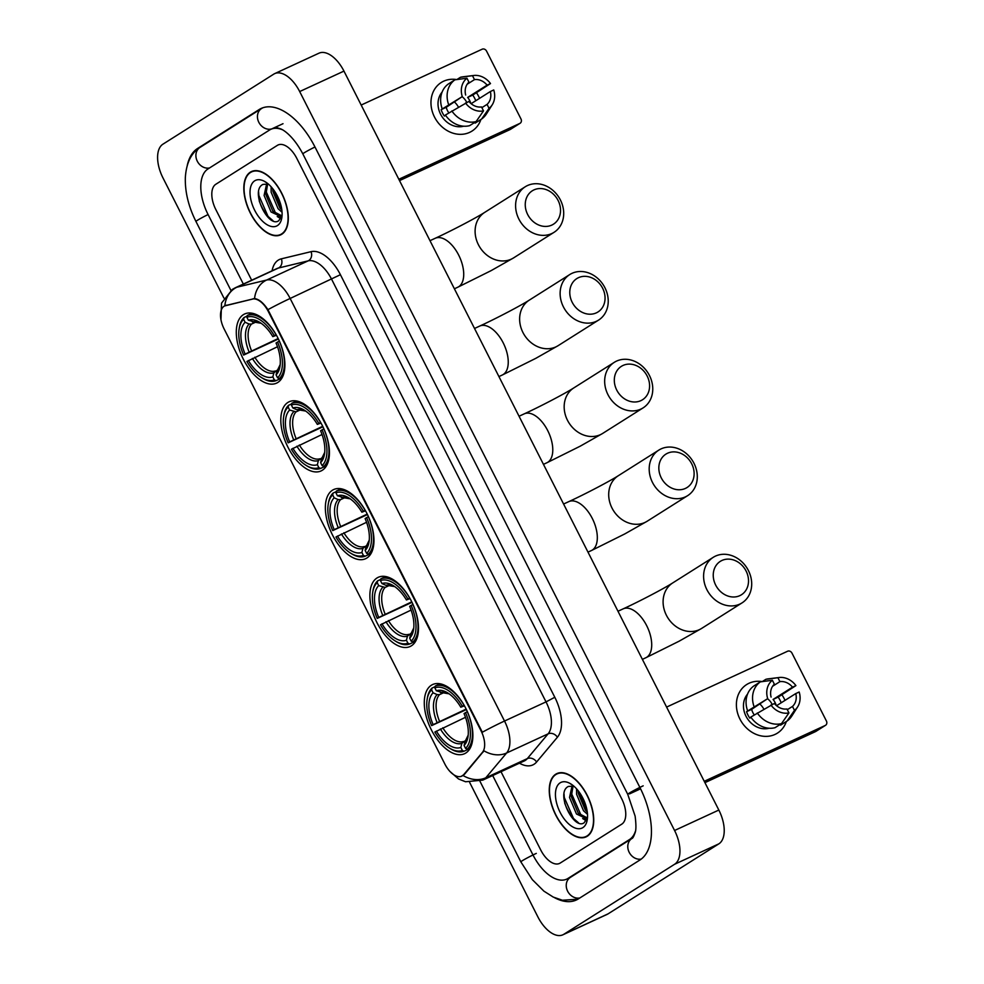 <?xml version="1.0" encoding="UTF-8"?>
<svg xmlns="http://www.w3.org/2000/svg" width="984" height="984" viewBox="0 0 984 984"><rect width="100%" height="100%" fill="white"/><g stroke="black" fill="none" stroke-linecap="round" stroke-linejoin="round"><path stroke-width="1.48" d="M277.796 382.469A38.093 20.184 -114.8 0 0 278.349 338.902A38.093 20.184 -114.8 0 0 244.635 313.982A38.093 20.184 -114.8 0 0 243.392 314.659A38.093 20.184 -114.8 0 0 242.839 358.225A38.093 20.184 -114.8 0 0 276.553 383.145A38.093 20.184 -114.8 0 0 277.796 382.469M411.398 645.811A38.093 20.184 -114.8 0 0 411.952 602.233A38.093 20.184 -114.8 0 0 378.225 577.313A38.093 20.184 -114.8 0 0 376.983 577.989A38.093 20.184 -114.8 0 0 376.429 621.556A38.093 20.184 -114.8 0 0 410.156 646.488A38.093 20.184 -114.8 0 0 411.398 645.811M366.86 558.026A38.093 20.184 -114.8 0 0 367.413 514.46A38.093 20.184 -114.8 0 0 333.699 489.54A38.093 20.184 -114.8 0 0 332.457 490.216A38.093 20.184 -114.8 0 0 331.903 533.783A38.093 20.184 -114.8 0 0 365.618 558.703A38.093 20.184 -114.8 0 0 366.86 558.026M322.322 470.254A38.093 20.184 -114.8 0 0 322.887 426.687A38.093 20.184 -114.8 0 0 289.161 401.755A38.093 20.184 -114.8 0 0 287.918 402.431A38.093 20.184 -114.8 0 0 287.365 446.01A38.093 20.184 -114.8 0 0 321.091 470.93A38.093 20.184 -114.8 0 0 322.322 470.254M465.789 753.031A38.093 20.184 -114.8 0 0 466.342 709.464A38.093 20.184 -114.8 0 0 432.628 684.544A38.093 20.184 -114.8 0 0 431.386 685.221A38.093 20.184 -114.8 0 0 430.832 728.787A38.093 20.184 -114.8 0 0 464.546 753.707A38.093 20.184 -114.8 0 0 465.789 753.031M462.369 775.81A19.409 10.283 -114.8 0 0 463.759 774.592L482.431 752.366A19.409 10.283 -114.8 0 0 481.028 730.78L268.325 311.522A19.409 10.283 -114.8 0 0 252.47 299.075L225.779 305.52A19.409 10.283 -114.8 0 0 224.77 305.864A19.409 10.283 -114.8 0 0 224.155 329.013L444.866 764.064A19.409 10.283 -114.8 0 0 461.742 776.155A19.409 10.283 -114.8 0 0 462.369 775.81M587.239 836.265A34.858 18.475 -114.8 0 0 587.743 796.388A34.858 18.475 -114.8 0 0 556.882 773.584A34.858 18.475 -114.8 0 0 555.751 774.199A34.858 18.475 -114.8 0 0 555.247 814.076A34.858 18.475 -114.8 0 0 586.107 836.88A34.858 18.475 -114.8 0 0 587.239 836.265M281.805 234.229A34.858 18.475 -114.8 0 0 282.31 194.365A34.858 18.475 -114.8 0 0 251.461 171.548A34.858 18.475 -114.8 0 0 250.317 172.175A34.858 18.475 -114.8 0 0 249.813 212.04A34.858 18.475 -114.8 0 0 280.674 234.844A34.858 18.475 -114.8 0 0 281.805 234.229M224.819 305.889L254.561 298.582C258.878 299.099 263.343 302.789 267.943 309.665A25.153 1.488 -26.9 0 1 290.145 298.472L504.521 721.038A28.745 15.227 65.2 0 1 506.6 753.006A25.153 20.701 -140 0 1 483.98 750.804L464.559 774.224L461.422 776.228M267.943 309.665L482.332 732.231A25.153 1.488 153.1 0 1 504.521 721.038L546.022 701.887L331.645 279.308A28.745 15.227 -114.8 0 0 308.152 260.871L278.423 268.042A28.745 15.227 -114.8 0 0 276.91 268.57L235.41 287.722A28.745 15.227 65.2 0 1 236.923 287.205L266.652 280.034A28.745 15.227 65.2 0 1 290.145 298.472L340.415 274.708L554.804 697.275A35.928 19.04 65.2 0 1 557.399 737.237L536.6 762.01A35.928 19.04 65.2 0 1 519.478 763.178M215.816 184.266A21.562 11.427 -114.8 0 0 215.84 209.592L251.67 280.219L215.84 209.592A21.562 11.427 -114.8 0 1 215.816 184.266L277.365 145.361L215.816 184.266M501.004 771.702L540.745 850.016A21.562 11.427 -114.8 0 0 559.49 863.448A21.562 11.427 -114.8 0 0 560.191 863.066L621.74 824.174A21.562 11.427 -114.8 0 0 621.728 798.836L296.824 158.412A21.562 11.427 -114.8 0 0 278.066 144.98A21.562 11.427 -114.8 0 0 277.365 145.361A21.562 11.427 -114.8 0 1 278.066 144.98A21.562 11.427 -114.8 0 1 296.824 158.412L621.728 798.836A21.562 11.427 -114.8 0 1 621.74 824.174L560.191 863.066A21.562 11.427 -114.8 0 1 559.49 863.448A21.562 11.427 -114.8 0 1 540.745 850.016L501.004 771.702M259.222 200.921A28.745 15.227 -114.8 0 0 270.514 219.321A28.745 15.227 -114.8 0 1 259.222 200.921M564.656 802.956A28.745 15.227 -114.8 0 0 575.935 821.357A28.745 15.227 -114.8 0 1 564.656 802.956M555.911 774.519A34.502 18.278 -114.8 0 0 555.407 813.977A34.502 18.278 -114.8 0 0 585.947 836.548A34.502 18.278 -114.8 0 0 587.079 835.945A34.502 18.278 -114.8 0 0 587.571 796.486A34.502 18.278 -114.8 0 0 557.042 773.916A34.502 18.278 -114.8 0 0 555.911 774.519M573.943 786.241A17.97 9.52 -114.8 0 0 573.487 786.105L568.383 786.45C555.087 792.624 573.721 830.41 584.078 822.821L587.46 817.938M587.522 816.978L585.861 818.393L576.476 814.002L569.527 797.471L572.085 785.835M587.497 814.309L583.5 810.755L576.562 794.223L576.562 788.824M587.276 812.009L585.259 809.943L578.321 793.411L578.149 790.706M587.067 817.778L578.235 813.19L571.286 796.659L573.094 786.007M571.741 784.506L570.511 783.916M582.86 827.63A25.153 13.333 -114.8 0 0 587.288 819.574A25.153 13.333 -114.8 0 0 570.831 783.916A25.153 13.333 -114.8 0 0 560.13 782.846A25.153 13.333 -114.8 0 0 560.154 812.403A25.153 13.333 -114.8 0 0 582.86 827.63M578.432 822.759L573.463 818.43L564.287 797.495L564.029 793.916M586.612 820.152L584.324 818.75M581.458 816.228L571.15 792.723M587.214 811.591L578.334 790.939M586.243 820.791L582.651 818.54M784.186 698.615A28.745 24.317 -122.3 0 1 785.011 700.362A28.745 24.317 -122.3 0 0 784.186 698.615A28.745 24.317 -122.3 0 0 781.936 694.815A28.745 24.317 -122.3 0 1 784.186 698.615M786.351 721.506A28.745 24.317 -122.3 0 1 764.654 736.352A28.745 24.317 -122.3 0 1 739.919 719.046A28.745 24.317 -122.3 0 1 739.833 691.617A28.745 24.317 -122.3 0 1 762.231 681.617A28.745 24.317 -122.3 0 0 746.696 684.532A28.745 24.317 -122.3 0 0 739.919 719.046A28.745 24.317 -122.3 0 0 777.409 733.129A28.745 24.317 -122.3 0 0 786.351 721.506M704.249 781.308L825.256 725.454A3.592 3.038 57.7 0 0 826.4 720.977L791.997 653.155A3.592 3.038 57.7 0 0 787.606 651.236L666.599 707.09M816.105 731.235A3.592 3.038 -122.3 0 1 815.539 731.592L704.938 782.649M776.561 705.712L795.761 693.572A14.379 12.165 -122.3 0 1 792.477 706.426L787.311 709.698M781.53 723.597L788.947 712.92L786.942 708.984A14.379 12.165 -122.3 0 1 774.334 703.462L750.804 717.078A23.714 20.061 -122.3 0 0 775.048 727.693L781.53 723.597A23.714 20.061 -122.3 0 1 757.286 712.982M750.989 717.348L749.808 718.099A20.836 17.626 -122.3 0 1 747.951 715.011A20.836 17.626 -122.3 0 1 746.561 711.69L767.692 698.628L751.653 709.341A14.379 12.165 57.7 0 0 752.92 712.711A14.379 12.165 57.7 0 0 754.261 714.901M767.951 699.046A14.379 12.165 -122.3 0 1 772.145 704.335A14.379 12.165 -122.3 0 1 772.206 704.446M776.216 705.417A14.379 12.165 57.7 0 0 775.06 702.49A14.379 12.165 57.7 0 0 773.08 699.452L792.526 687.164A14.379 12.165 -122.3 0 0 779.906 681.641L777.913 677.718L765.884 679.304L762.256 681.604M777.913 677.718A18.684 15.805 -122.3 0 1 779.107 677.509A18.684 15.805 -122.3 0 1 795.921 685.602L778.172 697.102A20.836 17.626 -122.3 0 1 780.041 700.19A20.836 17.626 -122.3 0 1 781.173 702.785M769.107 728.234A20.836 17.626 -122.3 0 1 746.007 716.229A20.836 17.626 -122.3 0 1 747.545 694.126M747.557 710.682A23.714 20.061 -122.3 0 1 753.879 685.959L760.361 681.863L772.379 680.264L774.371 684.2A14.379 12.165 -122.3 0 0 771.087 697.066M754.039 706.586A23.714 20.061 -122.3 0 1 760.361 681.863M765.884 679.304A23.714 20.061 -122.3 0 1 768.221 678.862L779.107 677.509M788.947 712.92A18.684 15.805 -122.3 0 1 770.927 705.024M767.692 698.628A18.684 15.805 -122.3 0 1 772.379 680.264M795.921 685.602L792.526 687.164M780.226 724.433L780.583 725.146L787.065 721.051L794.482 710.362L792.477 706.426M795.761 693.572L799.168 691.998A18.684 15.805 -122.3 0 1 797.643 706.856L791.763 716.106A23.714 20.061 -122.3 0 1 787.065 721.051M797.643 706.856A18.684 15.805 -122.3 0 1 794.482 710.362M772.588 686.266L779.906 681.641M759.968 704.089A17.97 15.203 -122.3 0 1 763.867 709.144M778.172 697.102L773.08 699.452M751.653 709.341L746.561 711.69M250.489 172.495A34.502 18.278 -114.8 0 0 249.985 211.954A34.502 18.278 -114.8 0 0 280.526 234.524A34.502 18.278 -114.8 0 0 281.645 233.909A34.502 18.278 -114.8 0 0 282.15 194.451A34.502 18.278 -114.8 0 0 251.609 171.88A34.502 18.278 -114.8 0 0 250.489 172.495M268.509 184.205A17.97 9.52 -114.8 0 0 268.054 184.07L262.949 184.414C249.653 190.588 268.288 228.374 278.656 220.785L282.039 215.914M282.101 214.955L280.428 216.357L271.043 211.966L264.106 195.435L266.652 183.799M282.064 212.273L278.078 208.719L271.129 192.188L271.141 186.788M281.842 209.973L279.825 207.907L272.888 191.376L272.728 188.67M281.645 215.754L272.802 211.154L265.865 194.623L267.66 183.971M266.307 182.47L265.09 181.88M277.427 225.594A25.153 13.333 -114.8 0 0 281.855 217.538A25.153 13.333 -114.8 0 0 265.397 181.88A25.153 13.333 -114.8 0 0 254.708 180.81A25.153 13.333 -114.8 0 0 254.733 210.367A25.153 13.333 -114.8 0 0 277.427 225.594M272.998 220.723L268.042 216.394L258.866 195.459L258.608 191.88M281.19 218.116L278.902 216.714M276.024 214.192L265.729 190.687M281.781 209.555L272.912 188.903M280.809 218.755L277.217 216.505M746.093 571.028A19.766 16.716 57.7 0 0 721.961 560.462A19.766 16.716 57.7 0 0 715.663 585.074A19.766 16.716 57.7 0 0 739.808 595.652A19.766 16.716 57.7 0 0 746.093 571.028M706.893 589.674A26.949 22.804 -122.3 0 1 713.24 557.325A26.949 22.804 -122.3 0 1 748.394 570.523A26.949 22.804 -122.3 0 1 742.047 602.885A26.949 22.804 -122.3 0 1 706.893 589.674M464.46 705.836L460.795 707.189A30.898 16.371 -114.8 0 0 447.769 692.933A30.898 16.371 -114.8 0 0 436.342 690.78L434.842 687.816L435.297 686.02L440.143 683.782M466.391 709.562L431.632 725.614A34.206 18.13 -114.8 0 1 427.105 699.624L427.314 698.296A35.645 18.893 -114.8 0 1 432.062 688.062L435.137 686.648M434.842 687.816A34.206 18.13 -114.8 0 1 462.296 706.241L464.054 705.319A35.645 18.893 -114.8 0 0 435.297 686.02M467.375 711.678L465.543 712.637A34.206 18.13 -114.8 0 1 465.567 748.394L467.326 749.168A35.645 18.893 -114.8 0 0 467.302 711.715M467.326 749.168L470.401 747.754M432.062 688.062L431.607 689.87A34.206 18.13 -114.8 0 0 427.105 699.624M431.607 689.87L433.108 692.822A30.898 16.371 -114.8 0 0 433.132 724.667L431.632 725.614M462.296 706.241L460.795 707.189M465.567 748.394L464.067 745.429A30.898 16.371 -114.8 0 0 467.99 736.745A30.898 16.371 -114.8 0 0 464.042 713.584L465.543 712.637M433.132 724.667L466.158 709.095M444.276 692.441L439.541 694.63L437.105 694.593L433.108 692.822M436.342 690.78L442.775 692.588M466.576 739.501L465.1 741.346L464.067 745.429M469.995 748.48L464.091 751.21L462.332 750.435A34.206 18.13 -114.8 0 1 449.503 748.123L450.647 748.836A35.645 18.893 -114.8 0 0 464.091 751.21M465.493 717.299L434.879 732.022A34.206 18.13 -114.8 0 0 449.503 748.123M436.379 731.075A30.898 16.371 -114.8 0 0 460.832 747.471L462.332 750.435M460.832 747.471L461.853 743.387L465.395 740.595M691.703 463.808A19.766 16.716 57.7 0 0 667.558 453.23A19.766 16.716 57.7 0 0 661.26 477.855A19.766 16.716 57.7 0 0 685.405 488.421A19.766 16.716 57.7 0 0 691.703 463.808M652.49 482.455A26.949 22.804 -122.3 0 1 658.849 450.094A26.949 22.804 -122.3 0 1 693.991 463.292A26.949 22.804 -122.3 0 1 687.644 495.653A26.949 22.804 -122.3 0 1 652.49 482.455M410.057 598.604L406.404 599.957A30.898 16.371 -114.8 0 0 393.366 585.701A30.898 16.371 -114.8 0 0 381.952 583.549L380.439 580.585L380.894 578.789L385.74 576.562M412.001 602.343L377.229 618.395A34.206 18.13 -114.8 0 1 372.715 592.393L372.911 591.064A35.645 18.893 -114.8 0 1 377.659 580.843L380.747 579.416M380.439 580.585A34.206 18.13 -114.8 0 1 407.905 599.01L409.664 598.087A35.645 18.893 -114.8 0 0 380.894 578.789M412.972 604.447L411.14 605.406A34.206 18.13 -114.8 0 1 411.177 641.162L412.936 641.937A35.645 18.893 -114.8 0 0 412.899 604.483M412.936 641.937L415.998 640.523M377.659 580.843L377.204 582.639A34.206 18.13 -114.8 0 0 372.715 592.393M377.204 582.639L378.705 585.603A30.898 16.371 -114.8 0 0 378.729 617.448L377.229 618.395M407.905 599.01L406.404 599.957M411.177 641.162L409.676 638.198A30.898 16.371 -114.8 0 0 413.587 629.514A30.898 16.371 -114.8 0 0 409.651 606.353L411.14 605.406M378.729 617.448L411.767 601.864M389.873 585.222L385.138 587.411L378.705 585.603M381.952 583.549L385.937 585.32L388.373 585.357M412.173 632.269L410.697 634.114L409.676 638.198M415.605 641.26L409.688 643.979L407.929 643.204A34.206 18.13 -114.8 0 1 395.101 640.891L396.244 641.605A35.645 18.893 -114.8 0 0 409.688 643.979M411.103 610.068L380.476 624.791A34.206 18.13 -114.8 0 0 395.101 640.891M381.976 623.844A30.898 16.371 -114.8 0 0 406.429 640.252L407.929 643.204M406.429 640.252L407.462 636.168L410.992 633.364M647.164 376.023A19.766 16.716 57.7 0 0 623.02 365.458A19.766 16.716 57.7 0 0 616.734 390.07A19.766 16.716 57.7 0 0 640.879 400.648A19.766 16.716 57.7 0 0 647.164 376.023M607.964 394.67A26.949 22.804 -122.3 0 1 614.311 362.321A26.949 22.804 -122.3 0 1 649.465 375.519A26.949 22.804 -122.3 0 1 643.106 407.88A26.949 22.804 -122.3 0 1 607.964 394.67M365.519 510.819L361.866 512.184A30.898 16.371 -114.8 0 0 348.84 497.929A30.898 16.371 -114.8 0 0 337.414 495.776L335.913 492.812L336.368 491.016L341.202 488.777M367.462 514.558L332.703 530.61A34.206 18.13 -114.8 0 1 328.176 504.62L328.385 503.291A35.645 18.893 -114.8 0 1 333.121 493.058L336.208 491.643M335.913 492.812A34.206 18.13 -114.8 0 1 363.367 511.225L365.126 510.302A35.645 18.893 -114.8 0 0 336.368 491.016M368.447 516.674L366.614 517.633A34.206 18.13 -114.8 0 1 366.638 553.377L368.397 554.164A35.645 18.893 -114.8 0 0 368.373 516.711M368.397 554.164L371.46 552.75M333.121 493.058L332.678 494.866A34.206 18.13 -114.8 0 0 328.176 504.62M332.678 494.866L334.179 497.818A30.898 16.371 -114.8 0 0 334.203 529.663L332.703 530.61M363.367 511.225L361.866 512.184M366.638 553.377L365.138 550.425A30.898 16.371 -114.8 0 0 369.062 541.741A30.898 16.371 -114.8 0 0 365.113 518.58L366.614 517.633M334.203 529.663L367.229 514.091M345.347 497.437L340.599 499.626L338.164 499.589L334.179 497.818M337.414 495.776L343.846 497.584M367.647 544.496L366.171 546.341L365.138 550.425M371.066 553.475L365.162 556.206L363.404 555.431A34.206 18.13 -114.8 0 1 350.562 553.119L351.706 553.82A35.645 18.893 -114.8 0 0 365.162 556.206M366.565 522.283L335.95 537.006A34.206 18.13 -114.8 0 0 350.562 553.119M337.451 536.059A30.898 16.371 -114.8 0 0 361.903 552.467L363.404 555.431M361.903 552.467L362.924 548.383L366.466 545.591M602.639 288.25A19.766 16.716 57.7 0 0 578.494 277.673A19.766 16.716 57.7 0 0 572.196 302.297A19.766 16.716 57.7 0 0 596.341 312.863A19.766 16.716 57.7 0 0 602.639 288.25M563.426 306.897A26.949 22.804 -122.3 0 1 569.785 274.536A26.949 22.804 -122.3 0 1 604.926 287.734A26.949 22.804 -122.3 0 1 598.579 320.095A26.949 22.804 -122.3 0 1 563.426 306.897M320.993 423.046L317.34 424.399A30.898 16.371 -114.8 0 0 304.302 410.143A30.898 16.371 -114.8 0 0 292.888 407.991L291.375 405.039L291.83 403.243L296.676 401.005M322.937 426.785L288.164 442.837A34.206 18.13 -114.8 0 1 283.65 416.847L283.847 415.506A35.645 18.893 -114.8 0 1 288.595 405.285L291.67 403.858M291.375 405.039A34.206 18.13 -114.8 0 1 318.841 423.452L320.587 422.53A35.645 18.893 -114.8 0 0 291.83 403.243M323.908 428.901L322.076 429.848A34.206 18.13 -114.8 0 1 322.112 465.604L323.871 466.379A35.645 18.893 -114.8 0 0 323.834 428.926M323.871 466.379L326.934 464.965M288.595 405.285L288.14 407.081A34.206 18.13 -114.8 0 0 283.65 416.847M288.14 407.081L289.64 410.045A30.898 16.371 -114.8 0 0 289.665 441.89L288.164 442.837M318.841 423.452L317.34 424.399M322.112 465.604L320.612 462.64A30.898 16.371 -114.8 0 0 324.523 453.956A30.898 16.371 -114.8 0 0 320.587 430.795L322.076 429.848M289.665 441.89L322.703 426.306M300.809 409.664L296.073 411.853L289.64 410.045M292.888 407.991L296.873 409.762L299.308 409.799M323.109 456.711L321.633 458.556L320.612 462.64M326.54 465.703L320.624 468.433L318.865 467.658A34.206 18.13 -114.8 0 1 306.036 465.334L307.18 466.047A35.645 18.893 -114.8 0 0 320.624 468.433M322.039 434.51L291.412 449.233A34.206 18.13 -114.8 0 0 306.036 465.334M292.912 448.286A30.898 16.371 -114.8 0 0 317.365 464.694L318.865 467.658M317.365 464.694L318.398 460.61L321.928 457.806M558.1 200.465A19.766 16.716 57.7 0 0 533.955 189.9A19.766 16.716 57.7 0 0 527.67 214.512A19.766 16.716 57.7 0 0 551.815 225.09A19.766 16.716 57.7 0 0 558.1 200.465M518.9 219.125A26.949 22.804 -122.3 0 1 525.247 186.763A26.949 22.804 -122.3 0 1 560.4 199.961A26.949 22.804 -122.3 0 1 554.041 232.322A26.949 22.804 -122.3 0 1 518.9 219.125M276.455 335.273L272.802 336.626A30.898 16.371 -114.8 0 0 259.776 322.371A30.898 16.371 -114.8 0 0 248.349 320.218L246.849 317.254L247.304 315.458L252.138 313.232M278.398 339L243.638 355.064A34.206 18.13 -114.8 0 1 239.112 329.062L239.321 327.733A35.645 18.893 -114.8 0 1 244.057 317.512L247.144 316.085M246.849 317.254A34.206 18.13 -114.8 0 1 274.302 335.679L276.061 334.757A35.645 18.893 -114.8 0 0 247.304 315.458M279.382 341.116L277.55 342.075A34.206 18.13 -114.8 0 1 277.574 377.831L279.333 378.606A35.645 18.893 -114.8 0 0 279.308 341.153M279.333 378.606L282.396 377.192M244.057 317.512L243.614 319.308A34.206 18.13 -114.8 0 0 239.112 329.062M243.614 319.308L245.114 322.26A30.898 16.371 -114.8 0 0 245.139 354.105L243.638 355.064M274.302 335.679L272.802 336.626M277.574 377.831L276.073 374.867A30.898 16.371 -114.8 0 0 279.997 366.183A30.898 16.371 -114.8 0 0 276.049 343.022L277.55 342.075M245.139 354.105L278.164 338.533M256.283 321.879L251.535 324.068L249.1 324.031L245.114 322.26M248.349 320.218L254.782 322.026M278.583 368.938L277.107 370.784L276.073 374.867M282.002 377.918L276.098 380.648L274.339 379.873A34.206 18.13 -114.8 0 1 261.498 377.561L262.642 378.274A35.645 18.893 -114.8 0 0 276.098 380.648M277.5 346.737L246.886 361.46A34.206 18.13 -114.8 0 0 261.498 377.561M248.386 360.513A30.898 16.371 -114.8 0 0 272.839 376.909L274.339 379.873M272.839 376.909L273.86 372.825L277.402 370.033M478.753 96.58A28.745 24.317 -122.3 0 1 479.577 98.326A28.745 24.317 -122.3 0 0 478.753 96.58A28.745 24.317 -122.3 0 0 476.502 92.779A28.745 24.317 -122.3 0 1 478.753 96.58M480.918 119.47A28.745 24.317 -122.3 0 1 459.221 134.316A28.745 24.317 -122.3 0 1 434.485 117.01A28.745 24.317 -122.3 0 1 434.399 89.593A28.745 24.317 -122.3 0 1 456.797 79.581A28.745 24.317 -122.3 0 0 441.262 82.496A28.745 24.317 -122.3 0 0 434.485 117.01A28.745 24.317 -122.3 0 0 471.976 131.093A28.745 24.317 -122.3 0 0 480.918 119.47M398.827 179.273L519.823 123.418A3.592 3.038 57.7 0 0 520.966 118.941L486.563 51.119A3.592 3.038 57.7 0 0 482.172 49.2L361.177 105.054M510.671 129.199A3.592 3.038 -122.3 0 1 510.106 129.556L399.504 180.613M471.127 103.677L490.339 91.537A14.379 12.165 -122.3 0 1 487.055 104.39L481.877 107.662M476.096 121.573L483.513 110.885L481.52 106.948A14.379 12.165 -122.3 0 1 468.901 101.426L445.371 115.042A23.714 20.061 -122.3 0 0 469.626 125.657L476.096 121.573A23.714 20.061 -122.3 0 1 451.853 110.958M445.555 115.312L444.374 116.063A20.836 17.626 -122.3 0 1 442.517 112.975A20.836 17.626 -122.3 0 1 441.139 109.667L462.259 96.604L446.219 107.317A14.379 12.165 57.7 0 0 447.499 110.675A14.379 12.165 57.7 0 0 448.827 112.865M462.517 97.01A14.379 12.165 -122.3 0 1 466.711 102.299A14.379 12.165 -122.3 0 1 466.773 102.41M470.782 103.381A14.379 12.165 57.7 0 0 469.626 100.454A14.379 12.165 57.7 0 0 467.658 97.416L487.092 85.141A14.379 12.165 -122.3 0 0 474.485 79.618L472.48 75.682L460.463 77.281L456.822 79.581M472.48 75.682A18.684 15.805 -122.3 0 1 473.673 75.485A18.684 15.805 -122.3 0 1 490.499 83.566L472.751 95.067A20.836 17.626 -122.3 0 1 474.608 98.154A20.836 17.626 -122.3 0 1 475.739 100.762M463.673 126.21A20.836 17.626 -122.3 0 1 440.574 114.205A20.836 17.626 -122.3 0 1 442.111 92.09M442.136 108.646A23.714 20.061 -122.3 0 1 448.446 83.923L454.928 79.827L466.945 78.228L468.95 82.164A14.379 12.165 -122.3 0 0 465.666 95.03M448.606 104.55A23.714 20.061 -122.3 0 1 454.928 79.827M460.463 77.281A23.714 20.061 -122.3 0 1 462.787 76.826L473.673 75.485M483.513 110.885A18.684 15.805 -122.3 0 1 465.506 103M462.259 96.604A18.684 15.805 -122.3 0 1 466.945 78.228M490.499 83.566L487.092 85.141M474.792 122.397L475.161 123.111L481.631 119.015L489.048 108.326L487.055 104.39M490.339 91.537L493.747 89.962A18.684 15.805 -122.3 0 1 492.221 104.821L486.33 114.082A23.714 20.061 -122.3 0 1 481.631 119.015M492.221 104.821A18.684 15.805 -122.3 0 1 489.048 108.326M467.166 84.243L474.485 79.618M454.546 102.053A17.97 15.203 -122.3 0 1 458.446 107.108M472.751 95.067L467.658 97.416M446.219 107.317L441.139 109.667M282.224 129.679A38.806 20.566 -114.8 0 0 270.834 129.322A38.806 20.566 -114.8 0 0 269.579 130.011L208.03 168.904A38.806 20.566 -114.8 0 0 208.067 214.512L243.343 284.068M492.689 775.54L532.971 854.936A38.806 20.566 -114.8 0 0 566.722 879.118A38.806 20.566 -114.8 0 0 567.989 878.429L629.526 839.524A38.806 20.566 -114.8 0 0 635.381 831.308M469.651 782.415L537.879 916.891A28.745 15.227 -114.8 0 0 562.885 934.8A28.745 15.227 -114.8 0 0 563.82 934.296L674.594 864.272A28.745 15.227 -114.8 0 0 674.569 830.496L299.677 91.549A28.745 15.227 -114.8 0 0 274.684 73.628A28.745 15.227 -114.8 0 0 273.749 74.144L162.963 144.156A28.745 15.227 -114.8 0 0 162.987 177.944L223.909 298.041M562.885 934.8L607.153 914.37A28.745 15.227 -114.8 0 0 608.087 913.853L718.861 843.841A28.745 15.227 -114.8 0 0 718.837 810.053L343.957 71.106A28.745 15.227 -114.8 0 0 318.951 53.197L274.684 73.628M554.607 897.716A61.807 32.755 -114.8 0 0 576.366 899.991A61.807 32.755 -114.8 0 0 578.371 898.896L639.92 860.004A61.807 32.755 -114.8 0 0 639.858 787.372L314.954 146.948A61.807 32.755 -114.8 0 0 261.203 108.437A61.807 32.755 -114.8 0 0 259.186 109.531L197.636 148.436A61.807 32.755 -114.8 0 0 187.28 165.373M463.759 774.592L464.559 774.224M482.431 752.366L483.23 751.985M252.47 299.075L253.269 298.705M225.779 305.52L226.591 305.138M272.076 270.809A35.928 19.04 65.2 0 1 278.263 260.133A35.928 19.04 65.2 0 1 281.326 258.841L311.055 251.67A35.928 19.04 65.2 0 1 340.415 274.708M557.399 737.237A7.183 5.916 40 0 0 548.1 733.855L506.6 753.006L485.801 777.778A28.745 15.227 65.2 0 1 483.747 779.586A28.745 15.227 65.2 0 1 482.812 780.103L524.312 760.939A28.745 15.227 -114.8 0 0 525.247 760.435A28.745 15.227 -114.8 0 0 527.301 758.615L548.1 733.855A28.745 15.227 -114.8 0 0 546.022 701.887L554.804 697.275M463.058 775.49A25.153 20.701 -140 0 0 485.801 777.778L527.301 758.615A7.183 5.916 40 0 1 536.6 762.01M254.561 298.582A25.153 21.218 -103.6 0 1 266.652 280.034L308.152 260.871A7.183 6.064 76.4 0 0 311.055 251.67M224.819 305.839A25.153 21.218 -103.6 0 1 236.923 287.205L278.423 268.042A7.183 6.064 76.4 0 0 281.326 258.841M815.539 731.592L825.256 725.454M617.977 611.248L623.216 608.838A26.949 14.28 65.2 0 1 646.66 625.627A26.949 14.28 65.2 0 1 646.685 657.3A26.949 14.28 65.2 0 1 645.811 657.767L679.157 641.174L701.555 628.468L742.047 602.885M623.216 608.838C639.538 601.384 664.655 588.149 672.749 582.909A26.949 22.804 57.7 0 0 666.402 615.271A26.949 22.804 57.7 0 0 701.555 628.468M437.105 694.593A27.638 14.649 -114.8 0 0 437.117 722.576M442.48 692.699L449.134 693.831A27.638 14.649 -114.8 0 0 440.34 692.539M465.1 741.346A27.638 14.649 -114.8 0 0 468.187 735.159M439.541 694.63A26.593 14.096 -114.8 0 0 439.553 721.37M440.365 728.972A27.638 14.649 -114.8 0 0 461.853 743.387M442.8 727.766A26.593 14.096 -114.8 0 0 463.329 741.542M563.586 504.029L568.826 501.606A26.949 14.28 65.2 0 1 592.27 518.396A26.949 14.28 65.2 0 1 592.294 550.068A26.949 14.28 65.2 0 1 591.409 550.548L624.754 533.943L647.152 521.249L687.644 495.653M568.826 501.606C585.136 494.152 610.264 480.918 618.358 475.69A26.949 22.804 57.7 0 0 611.999 508.039A26.949 22.804 57.7 0 0 647.152 521.249M382.702 587.362A27.638 14.649 -114.8 0 0 382.727 615.344M388.077 585.48L394.732 586.612A27.638 14.649 -114.8 0 0 385.937 585.32M410.697 634.114A27.638 14.649 -114.8 0 0 413.784 627.927L411.398 632.823M385.138 587.411A26.593 14.096 -114.8 0 0 385.162 614.139M385.974 621.753A27.638 14.649 -114.8 0 0 407.462 636.168M388.397 620.547A26.593 14.096 -114.8 0 0 408.938 634.311M519.048 416.244L524.288 413.833A26.949 14.28 65.2 0 1 547.731 430.623A26.949 14.28 65.2 0 1 547.756 462.296A26.949 14.28 65.2 0 1 546.883 462.763L580.228 446.17L602.614 433.464L643.106 407.88M524.288 413.833C540.61 406.38 565.726 393.145 573.82 387.905A26.949 22.804 57.7 0 0 567.473 420.266A26.949 22.804 57.7 0 0 602.614 433.464M338.164 499.589A27.638 14.649 -114.8 0 0 338.188 527.572M343.551 497.695L350.206 498.827A27.638 14.649 -114.8 0 0 341.411 497.535M366.171 546.341A27.638 14.649 -114.8 0 0 369.258 540.142M340.599 499.626A26.593 14.096 -114.8 0 0 340.624 526.366M341.436 533.968A27.638 14.649 -114.8 0 0 362.924 548.383M343.871 532.762A26.593 14.096 -114.8 0 0 364.4 546.538M474.522 328.471L479.762 326.048A26.949 14.28 65.2 0 1 503.193 342.838A26.949 14.28 65.2 0 1 503.218 374.51A26.949 14.28 65.2 0 1 502.344 374.99L535.69 358.397L558.088 345.692L598.579 320.095M479.762 326.048C496.071 318.607 521.2 305.36 529.294 300.132A26.949 22.804 57.7 0 0 522.934 332.494A26.949 22.804 57.7 0 0 558.088 345.692M293.638 411.804A27.638 14.649 -114.8 0 0 293.663 439.799M305.643 411.029A27.638 14.649 -114.8 0 0 296.873 409.762M321.633 458.556A27.638 14.649 -114.8 0 0 324.72 452.369M296.073 411.853A26.593 14.096 -114.8 0 0 296.098 438.593M296.91 446.195A27.638 14.649 -114.8 0 0 318.398 460.61M299.333 444.989A26.593 14.096 -114.8 0 0 319.874 458.765M429.983 240.686L435.223 238.276A26.949 14.28 65.2 0 1 458.667 255.065A26.949 14.28 65.2 0 1 458.692 286.738A26.949 14.28 65.2 0 1 457.818 287.205L491.164 270.612L513.55 257.919L554.041 232.322M435.223 238.276C451.545 230.822 476.662 217.587 484.755 212.347A26.949 22.804 57.7 0 0 478.409 244.708A26.949 22.804 57.7 0 0 513.55 257.919M249.1 324.031A27.638 14.649 -114.8 0 0 249.124 352.014M261.104 323.256A27.638 14.649 -114.8 0 0 252.347 321.977M277.107 370.784A27.638 14.649 -114.8 0 0 280.194 364.597L277.808 369.492M251.535 324.068A26.593 14.096 -114.8 0 0 251.56 350.808M252.371 358.41A27.638 14.649 -114.8 0 0 273.86 372.825M254.807 357.204A26.593 14.096 -114.8 0 0 275.335 370.98M510.106 129.556L519.823 123.418M272.888 128.474A11.5 9.729 57.7 0 0 273.847 127.957L276.602 127.563L280.698 128.879C284.216 130.195 293.896 136.948 302.838 153.898L627.743 794.309L635.123 816.13C636.217 824.789 636.181 830.41 635 832.993C633.745 836.572 632.712 838.417 631.9 838.503L570.043 877.58M230.908 290.378L195.951 221.462A11.5 0.676 -26.9 0 1 197.341 220.342A11.5 0.676 -26.9 0 1 208.079 214.549M195.951 221.462C188.51 206.566 184.967 191.991 185.336 177.735C186.37 160.65 192.962 151.671 200.01 147.415A11.5 9.729 57.7 0 0 197.304 161.228A11.5 9.729 57.7 0 0 209.494 167.981M200.01 147.415L261.56 108.523A11.5 9.729 57.7 0 0 258.841 122.323A11.5 9.729 57.7 0 0 271.719 128.916M314.978 146.997A11.5 0.676 153.1 0 0 304.24 152.778A11.5 0.676 153.1 0 0 302.838 153.898M643.179 785.835A11.5 0.676 153.1 0 0 629.145 793.202A11.5 0.676 153.1 0 0 627.743 794.309M641.199 859.106A11.5 9.729 -122.3 0 1 629.194 852.316A11.5 9.729 -122.3 0 1 631.9 838.503M579.834 897.974A11.5 9.729 -122.3 0 1 567.645 891.221A11.5 9.729 -122.3 0 1 570.351 877.408M577.829 899.228L562.405 900.237L553.279 897.088L543.906 891.147L532.344 879.659L520.856 861.873A11.5 0.676 -26.9 0 1 522.246 860.766A11.5 0.676 -26.9 0 1 536.292 853.399M343.957 71.106L299.677 91.549M718.837 810.053L674.569 830.496M718.861 843.841L674.594 864.272M608.087 913.853L563.82 934.296M200.465 147.133L197.636 148.436M640.584 788.811L629.502 793.916M632.208 838.294L629.526 839.524M570.818 877.125L567.989 878.429M224.77 305.864L225.557 305.507M235.41 287.722L232.396 289.37L221.523 303.146L220.957 319.738M449.811 771.321L458.507 778.947L465.567 781.763L482.812 780.103M588.358 835.441L585.947 836.548M587.497 817.643L585.861 818.393M559.441 772.809L557.042 773.916M825.551 725.282L815.834 731.432M282.925 233.417L280.526 234.524M282.064 215.607L280.428 216.357M254.007 170.773L251.609 171.88M672.749 582.909L713.24 557.325M642.38 659.354L645.811 657.767M468.187 735.122L465.801 740.054M618.358 475.69L658.849 450.094M587.989 552.122L591.409 550.548M573.82 387.905L614.311 362.321M543.451 464.35L546.883 462.763M369.258 540.118L366.872 545.038M529.294 300.132L569.785 274.536M498.925 376.577L502.344 374.99M305.667 411.054L299.013 409.922M324.72 452.332L322.334 457.265M484.755 212.347L525.247 186.763M454.387 288.792L457.818 287.205M261.129 323.281L254.487 322.137M520.118 123.258L510.401 129.396M520.856 861.873L479.934 781.222M262.728 107.822L261.56 108.523M283.011 123.701L270.834 129.322M570.216 877.494L566.722 879.118"/></g></svg>
